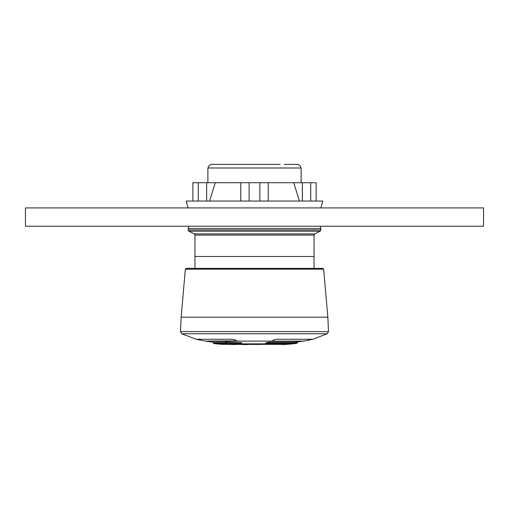 <?xml version="1.0" encoding="UTF-8"?>
<svg xmlns="http://www.w3.org/2000/svg" width="509" height="509" viewBox="0 0 509 509"><rect width="100%" height="100%" fill="white"/><g stroke="black" fill="none" stroke-linecap="round" stroke-linejoin="round"><path stroke-width="0.76" d="M188.076 228.535L320.924 228.535L320.924 229.973L320.167 231.201L188.833 231.201L188.076 229.973L188.076 228.535M194.947 268.389L194.947 256.479L314.053 256.479L314.053 235.107L314.81 233.879L320.167 231.201M314.053 268.389L314.053 256.479L194.947 256.479L194.947 235.107L314.053 235.107M194.947 235.107L194.19 233.879L188.833 231.201M188.534 228.535L188.534 226.238M236.691 340.845L205.254 341.106L196.099 339.268L232.441 339.268L234.84 339.745L236.691 340.845L234.84 339.745L232.441 339.268L196.099 339.268L181.764 333.751L327.236 333.751L312.901 339.268L303.746 341.106L273.257 341.106L272.309 340.845L274.16 339.745L272.213 340.947M274.16 339.745L276.559 339.268L312.901 339.268L276.559 339.268M297.402 341.914A366.48 366.48 0 0 0 303.746 341.106L205.254 341.106A366.48 366.48 0 0 0 213.271 342.105L225.512 342.105M225.512 341.832L225.512 342.792L225.932 342.792A365.729 364.266 -90 0 0 241.069 343.537L241.094 343.995A366.187 364.718 90 0 1 225.932 343.244L225.932 341.825A364.762 363.305 -90 0 0 240.299 342.551A364.762 363.305 -90 0 0 241.069 342.57L241.501 342.652L241.501 343.537A0.458 0.394 -96.7 0 1 241.164 343.989L241.164 343.989A0.458 0.394 -96.7 0 1 241.094 343.995A366.715 188.629 90 0 1 233.167 344.599A0.458 0.401 99 0 1 233.122 344.599L233.122 344.599A0.458 0.401 99 0 1 233.077 344.587M241.501 343.537L241.069 343.537L241.069 342.57L241.501 342.652M265.596 343.855L241.444 343.855L265.596 343.855M265.889 343.028L265.622 342.99A366.48 125.341 -90 0 0 268.447 342.156L295.315 342.054A366.48 356.554 -90 0 0 296.842 341.87L297.364 341.825L297.364 342.792A0.458 0.414 -99.4 0 1 297.021 343.244L297.021 343.244A0.458 0.414 -99.4 0 1 297.002 343.244A366.187 154.011 -90 0 1 293.082 343.779A367.854 367.854 0 0 1 287.623 344.313A366.715 178.035 -90 0 1 283.119 344.599L283.106 344.364M269.038 342.105L269.038 343.079L295.315 342.971A367.39 357.445 -90 0 0 296.842 342.792L296.842 341.87L297.364 341.825M185.359 269.185L323.641 269.185L322.731 268.389L186.269 268.389L185.359 269.185L181.147 317.177L180.517 331.614L181.764 333.751M266.067 344.364A0.458 0.426 -104.6 0 1 265.622 343.906A367.396 125.659 -90 0 0 268.447 343.079A0.458 0.426 -108.1 0 0 268.892 343.537A367.854 125.812 -90 0 1 266.067 344.364L284.83 344.466A367.759 367.727 -90 0 1 283.119 344.599A0.458 0.401 -92.2 0 1 283.106 344.606A0.458 0.401 -92.2 0 0 283.106 344.606L287.623 344.313M295.315 342.054L295.474 343.429A367.848 357.891 -90 0 0 297.002 343.244L296.842 342.792L297.364 342.792M295.474 343.429L294.367 343.537A0.458 0.445 90 0 0 294.762 343.079L294.762 342.105M282.73 344.364A0.458 0.401 -92.2 0 0 283.099 344.606A0.458 0.458 0 0 1 282.68 344.364M213.271 342.105L213.678 343.537A367.854 367.854 0 0 0 221.937 344.364L232.333 344.466A367.759 179.862 90 0 0 233.167 344.599A0.458 0.394 -92.1 0 0 233.205 344.606A0.458 0.394 -92.1 0 1 233.205 344.606A0.458 0.394 -92.1 0 0 233.256 344.599M227.014 343.429A367.848 252.579 -90 0 1 225.932 343.244A0.458 0.331 -80.2 0 1 225.894 343.244L225.894 343.244A0.458 0.331 -80.2 0 1 225.64 342.792L225.512 342.792A0.458 0.458 0 0 0 225.894 343.244L226.969 343.422A0.458 0.331 -80.6 0 0 227.014 343.429L226.772 343.39M226.931 343.416A0.458 0.331 -80.6 0 0 226.969 343.422L226.829 343.047M237.977 344.313A366.715 366.665 90 0 0 247.215 344.599A0.458 0.394 98.7 0 0 247.559 344.364M247.228 344.358L247.215 344.599A0.458 0.458 0 0 0 247.622 344.37M205.254 341.106L235.743 341.106M320.918 207.92L322.757 201.049L316.114 201.049L316.114 182.725L215.275 182.725L209.562 201.049M316.114 201.049L186.243 201.049L188.082 207.92M192.886 201.049L192.886 182.725L215.275 182.725M299.438 201.049L293.725 182.725M268.243 201.049L268.243 182.725M259.87 201.049L259.87 182.725M249.13 201.049L249.13 182.725M240.757 201.049L240.757 182.725M206.629 201.049L206.629 182.725M198.256 201.049L198.256 182.725M310.744 201.049L310.744 182.725M302.371 201.049L302.371 182.725M222.681 164.401L280.179 164.401M207.888 182.725L207.888 168.002L301.112 168.002L301.112 182.725M25.45 226.238L25.45 207.92L483.55 207.92L483.55 226.238L25.45 226.238M194.19 233.879L314.81 233.879M320.924 229.973L188.076 229.973M323.641 269.185L327.853 317.177L328.483 331.614L180.517 331.614M327.853 317.177L181.147 317.177M265.622 342.99L265.622 343.906M268.447 342.156L268.892 343.537L294.367 343.537M213.271 343.079L225.614 343.079M213.678 343.537L226.963 343.537M230.863 344.364A0.458 0.331 90 0 0 230.895 344.364L222.395 344.364M266.016 344.364L261.664 344.364M303.746 341.106L273.257 341.106M320.466 228.535L320.466 226.238M328.483 331.614L327.236 333.751M297.402 341.813L297.402 342.792A0.458 0.458 0 0 1 297.021 343.244L293.082 343.779M265.596 342.996L265.596 343.906A0.458 0.458 0 0 0 266.054 344.364L285.683 344.364L285.256 343.912M241.565 342.633L241.565 343.537A0.458 0.458 0 0 1 241.164 343.989L233.211 344.606A0.458 0.458 0 0 1 233.122 344.599L230.895 344.364M222.433 343.906L221.937 344.364M275.051 344.364L261.569 344.364M237.97 344.313L247.215 344.606M239.834 344.141A366.48 366.48 0 0 0 265.762 344.262M208.092 168.002L208.493 166.405C210.351 164.598 211.439 163.93 211.757 164.401L224.723 164.401M300.908 168.002L300.507 166.405C298.649 164.598 297.561 163.93 297.243 164.401L284.276 164.401"/></g></svg>
